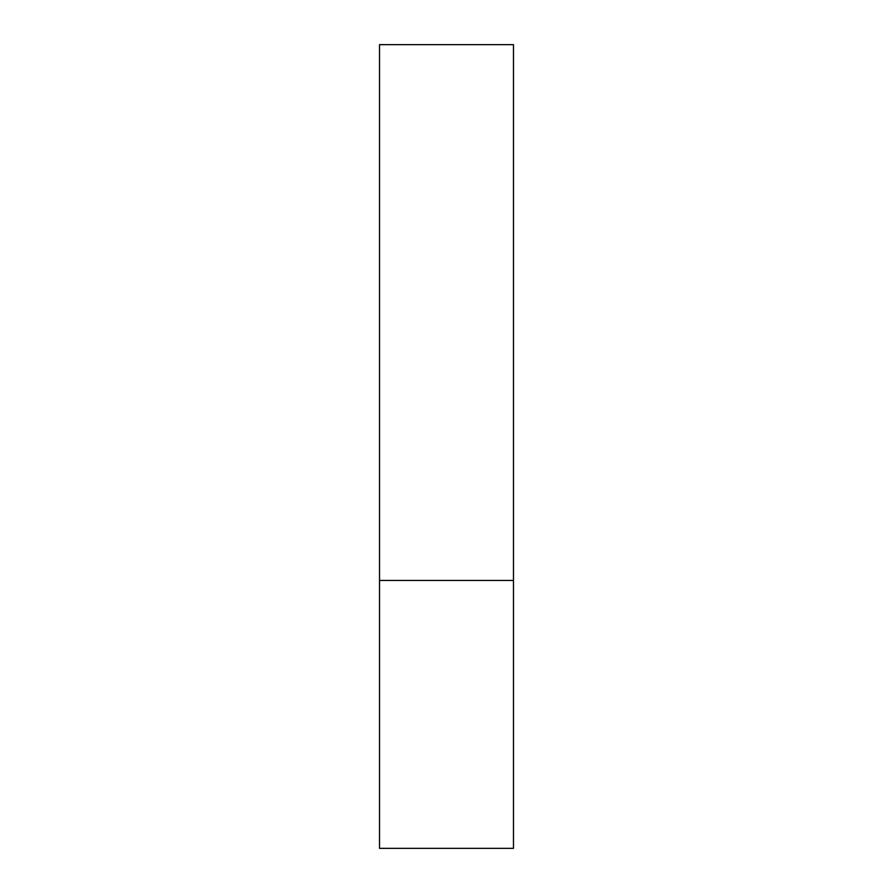 <?xml version="1.0" encoding="UTF-8"?>
<svg xmlns="http://www.w3.org/2000/svg" width="893" height="893" viewBox="0 0 893 893"><rect width="100%" height="100%" fill="white"/><g stroke="black" fill="none" stroke-linecap="round" stroke-linejoin="round"><path stroke-width="1.34" d="M513.475 580.45L513.475 848.35L379.525 848.35L379.525 44.65L513.475 44.65L513.475 580.45L379.525 580.45"/></g></svg>
